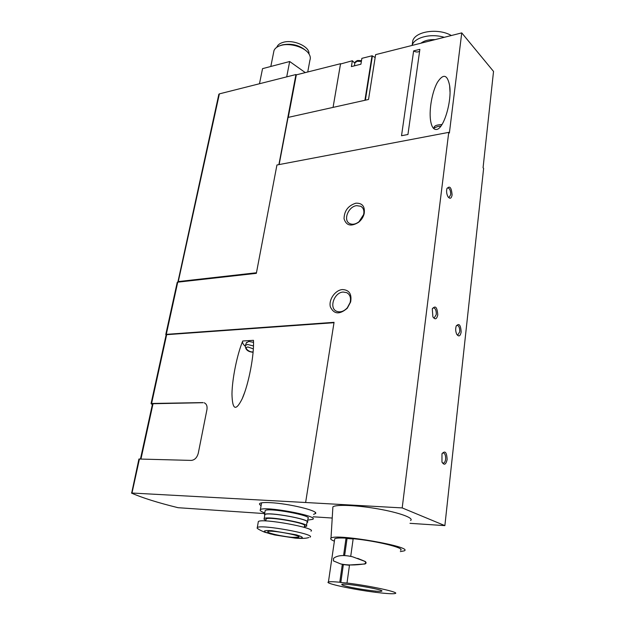 <?xml version="1.0" encoding="UTF-8"?>
<svg xmlns="http://www.w3.org/2000/svg" width="625" height="625" viewBox="0 0 625 625"><rect width="100%" height="100%" fill="white"/><g stroke="black" fill="none" stroke-linecap="round" stroke-linejoin="round"><path stroke-width="0.94" d="M177.875 282.133L218.828 94.375M166.102 335L165.773 334.539L166.297 334.367L177.734 282.172L177.188 282.492M332.219 518.039L313.18 516.789M264.656 513.594L178.094 507.703C158.008 502.766 142.523 497.914 131.648 493.156L138.914 459.078M204.602 402.969L204.172 402.797C206.539 403.836 207.453 406.117 206.938 409.633L198.289 453.172C197.062 457.641 194.719 460.047 191.266 460.406L138.922 459.023M402.195 507.914L444.875 525.625L483.625 168.367L483.063 167.781L493.531 71.422L461.75 32.898L449.375 133.016L448.742 132.367L402.195 507.914L305.625 502.508L334.055 322.328L166.297 334.367M177.734 282.172L256.344 273.344L276.938 164.992L448.742 132.367M375.156 57.516L372.023 55.789L361.875 58.344L360.914 64.219L351.383 66.594L352.359 60.75L354.797 63.172M352.359 60.75L340.523 64.008L333.062 107.391L340.547 63.703L296.32 74.859L295.953 74.531L278.898 164.625M279.133 164.578L288.062 117.422L368.523 99.484L375.609 54.648L461.75 32.898M447.125 459.516C445.922 464.734 444.203 465.578 441.961 462.055L441.977 453.828C445.039 450.281 446.75 452.18 447.125 459.516M437.766 314.875C436.734 319.312 435.109 319.969 432.891 316.844L432.289 308.93C435.367 305.133 437.195 307.117 437.766 314.875M461.164 332.055C460.266 336.297 458.797 337.023 456.742 334.25C455.555 331.586 455.375 328.867 456.195 326.102C459.047 322.844 460.703 324.828 461.164 332.055M452.102 195.016C451.344 198.586 449.992 199.18 448.031 196.805C446.648 194.234 446.266 191.531 446.898 188.672C449.734 185.328 451.469 187.445 452.102 195.016M413.633 50.883L401.531 135.734L407.945 134.492L419.875 49.336L413.633 50.883C415.672 52.227 417.664 52.352 419.609 51.266M436.578 129.461C433.477 129.812 431.445 126.633 430.484 119.938C429.023 108.93 432.312 91.375 437.406 82.367C443.305 73.359 447.383 74.445 449.633 85.625C452.086 100.883 443.828 128.914 436.578 129.461M288.273 117.375L296.32 74.859M313.555 514.352L315.594 513.5C318.672 510.82 288.672 503.523 270.555 502.672C265.078 502.375 261.586 502.57 260.078 503.258C258.992 503.82 259.336 504.594 261.102 505.586M444.875 525.625L409.992 523.328M131.477 493L305.625 502.508M342.359 289.562C335.133 290.125 328.453 299.797 330.375 306.906C334 314.367 339.633 314.797 347.289 308.211L350.641 301.961C351.953 293.984 349.188 289.852 342.359 289.562M355.883 203.18C348.164 205.625 344.219 210.828 344.047 218.797C346.281 225.719 351.156 226.867 358.68 222.234C361.469 219.898 363.305 217.055 364.172 213.695C365.148 206.484 362.383 202.977 355.883 203.18M256.453 272.766L178.281 281.578L219.375 93.875L218.859 94.227M219.375 93.875L295.953 74.531M178.281 281.578L177.758 281.797M305.297 72.602L289.68 61.508L262.547 68.648L259.477 83.742M289.68 61.508L286.711 76.867M308.945 53.906C310.086 46.703 293.32 39.109 283.117 42.359C279.898 43.297 277.836 44.82 276.938 46.922L276.805 47.281M306.398 51.055C299.82 45.211 291.828 43.148 282.43 44.852L280.805 45.398M307.734 71.984L309.914 60.18C310.695 58.156 310.344 56.016 308.852 53.766C304.734 47.141 289.969 42.688 280.977 45.422L279.578 45.875C276.711 46.969 274.852 48.523 274 50.547L273.578 52.664M202.859 402.602L151.594 403.469L166.656 334.672L166.117 334.938M166.656 334.672L333.992 322.703M203.094 402.703L152.539 403.734M152.359 404.555L151.219 403.82L151.594 403.469M253.453 340.32L242.75 340.992C237.195 354.242 232.18 378.656 231.969 394.023C232.359 409.961 235.758 411.562 242.172 398.82C248.656 384.539 254.344 354.594 253.453 340.32M356.617 205.648C348.266 206.484 342.828 220.469 349.695 223.555C352.562 224.867 355.656 224.266 358.984 221.758L363.625 214.555C364.406 210.688 363.469 207.938 360.82 206.289L356.617 205.648M343.125 292.055C334.102 292.406 328.719 308.281 336.664 311.297C340.305 312.617 343.852 311.461 347.297 307.82L350.125 302.539C351.172 297.812 350.031 294.508 346.688 292.633L343.125 292.055M242.656 341.219C242.234 342.68 243.055 344.312 245.102 346.117M253.516 342.352L248.82 341.422L246.344 342.938M447.023 188.297L447.781 187.859C449.773 188.406 450.734 190.688 450.68 194.695L449.102 197.367L448.273 197.164M456.359 325.703L457.18 325.305C458.984 325.844 459.836 328 459.734 331.758L457.828 334.969L456.984 334.672M432.523 308.336L433.5 307.812C435.469 308.367 436.398 310.617 436.273 314.562L434.258 317.82M442.234 453.281L443.242 452.859C444.984 453.422 445.781 455.547 445.617 459.219C445.258 461.695 444.461 463 443.227 463.133L442.25 462.672M435.102 39.625C429.078 39.406 424.344 40.594 420.922 43.211M444.258 37.32C431.07 33.203 414.773 37.297 412.188 45.055L412.039 45.453M451.367 35.523C438.484 27.93 415.742 31.141 412.812 40.656L412.281 44.367M292.477 537.344C282.227 536.594 265.555 532.703 267.93 531.586C269.906 529.617 302.43 535.531 298.742 537.18L292.477 537.344M294.734 538.07L270.836 534.016C261.93 531.375 262.18 530.242 271.594 530.641L296.18 534.805C304.836 537.477 304.352 538.562 294.734 538.07M264.773 512.93C260.984 511.547 259.523 510.469 260.391 509.688C263.766 505.688 319.32 515.922 312.789 519.32L307.742 520.109M265.055 511.273L265.172 510.594C267.961 507.328 313.281 515.68 308 518.469L307.492 521.719M264.719 515.547L264.492 514.547C267.273 511.375 312.664 519.719 307.383 522.406L306.961 522.617M264.766 515.266L264.875 514.617C267.609 511.508 312.18 519.695 307 522.336L306.484 525.633M265.875 520.344C264.203 519.594 263.648 519 264.195 518.57C266.914 515.562 311.555 523.742 306.383 526.289L304.336 526.781M266.016 519.508L266.117 518.93C268.594 516.195 309.141 523.633 304.469 525.945L304.242 527.391M258.203 522.328L258.336 521.57C261.656 517.93 317.461 528.141 310.961 531.172M258.727 529.305L257.086 528.117L257.305 527.547C260.594 524.094 316.531 534.289 310.039 537.141M339.781 582.234L342.336 564.273L343.359 564.586L340.82 582.523L339.781 582.234C333.492 581.648 329.711 581.562 328.43 581.984C323.883 583.234 353.055 589.547 375.656 592.32L375.672 592.164M340.625 563.914L333.445 560.914L333.531 558.352C337.391 555.25 343.773 554.734 352.664 556.812L364.625 561.281C365.945 562.281 365.922 563.156 364.555 563.898C355.25 565.328 347.273 565.336 340.625 563.914L342.336 564.273M343.578 555.516L346.039 538.141C339.812 537.812 336.039 538.023 334.734 538.766L334.586 539.797M375.656 592.32L382.695 593.125C389.531 593.805 393.695 593.93 395.203 593.492C400.391 592.414 370.328 585.812 347 583.031L349.516 564.977L364.898 564.008C366.359 563.383 366.477 562.539 365.234 561.477L357.672 558.359M350.719 556.352L353.18 538.703C376.242 540.852 405.742 548.133 400.516 550.219M347 583.031L340.82 582.523M353.148 538.969L347.055 538.492L344.641 555.539M347.055 538.492L346.039 538.141M343.359 564.586L349.477 565.266M344.977 585.914C342.281 585.156 341.266 584.641 341.938 584.359C344.594 582.828 386.539 590.062 381.57 591.195C379.586 592.234 353.93 588.516 344.977 585.914M334.383 541.188C331.125 539.883 330 538.859 331.008 538.125C335.594 533.219 414.391 546.953 404.188 550.867L400.344 551.602M332.797 508.453L332.891 506.898C335.594 504.289 356.719 505.125 378.047 508.891C399.43 512.625 414.367 518.117 410.578 520.523M364.922 100.289L372.023 55.789M365.359 100.188L372.422 55.844M361.367 61.422L357.133 61.289L354.891 62.852L354.773 63.562M132 492.953L139.445 458.953M140.969 458.992L153.078 403.547M253.344 348.859L248.008 347.023C243.32 347.195 249.008 352.586 253.117 351.898M253.477 345.961L247.609 344.469L245.367 345.383L245.125 346.016M440.945 126.055L437.852 126.484L433.969 128.031L433.992 128.484M364.625 561.281L365.234 561.477M354.398 65.844L354.891 62.852C354.898 62.031 355.82 61.242 357.656 60.492L361.5 60.641M281.172 45.258L279.578 45.875M274 50.547L270.812 66.477M165.773 334.539L177.211 282.391M151.07 403.586L166.133 334.844M140.469 458.977L152.555 403.664M362.359 207.531L360.82 206.289M363.625 214.555L364.172 213.695M358.984 221.758L358.68 222.234M348.273 293.703L346.688 292.633M350.125 302.539L350.641 301.961M347.297 307.82L347.289 308.211M244.648 392.445L242.172 398.82M246.586 342.344L245.367 345.383C245.195 349.531 247.766 351.82 253.086 352.25M449.633 85.625L450.008 91.93M442.031 124.477L438.438 124.906C435.469 125.328 433.977 126.375 433.969 128.031L434.016 128.828M315.164 512.367L315.594 513.5M412.812 40.656L412.188 45.055M298.742 537.18L298.805 536.75M260.391 509.688L261.578 502.828M264.492 514.547L265.172 510.594M264.195 518.57L264.875 514.617M265.766 520.953L266.117 518.93M257.305 527.547L258.336 521.57M257.086 528.117C258.117 529.141 260.555 530.469 264.383 532.102L274.57 534.938L295.383 538.156C301.875 538.633 306.352 538.414 308.812 537.523M328.43 581.984L334.734 538.766M331.008 538.125L332.891 506.898M381.57 591.195L381.617 590.773"/></g></svg>
